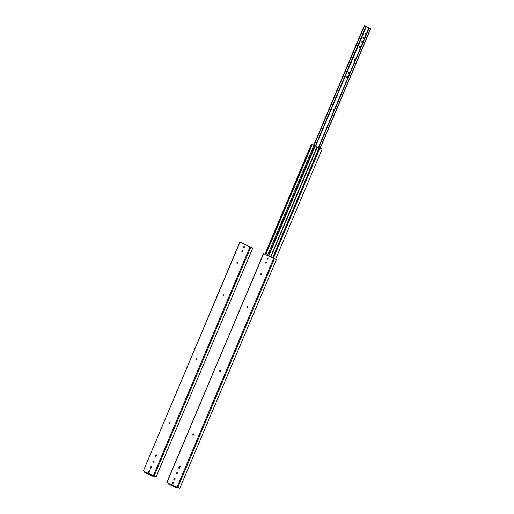 <?xml version="1.0" encoding="UTF-8"?>
<svg xmlns="http://www.w3.org/2000/svg" width="514" height="514" viewBox="0 0 514 514"><rect width="100%" height="100%" fill="white"/><g stroke="black" fill="none" stroke-linecap="round" stroke-linejoin="round"><path stroke-width="0.77" d="M223.937 294.959L223.147 295.216A0.578 0.405 110 0 1 223.873 295.569A0.578 0.405 110 0 1 223.147 295.216L223.526 295.935L223.86 294.965L223.519 295.948A0.578 0.405 -70 0 1 223.866 294.978M242.659 250.639L241.869 250.89A0.578 0.405 110 0 1 242.602 251.243A0.578 0.405 110 0 1 241.869 250.89L242.248 251.609L242.582 250.639A0.578 0.405 -70 0 0 242.229 251.018L242.248 251.622M153.686 461.276L152.896 461.527A0.578 0.405 110 0 1 153.622 461.88A0.578 0.405 110 0 1 152.896 461.527L153.191 462.266L153.647 461.36L153.268 462.259A0.578 0.405 -70 0 1 153.609 461.289M243.527 246.964A0.578 0.405 110 0 1 244.253 247.324A0.578 0.405 110 0 1 243.527 246.964L243.906 247.684L244.24 246.72A0.578 0.405 -70 0 0 243.887 247.099L243.899 247.697A0.578 0.405 -70 0 1 243.887 247.099L244.118 246.611L243.527 246.964M169.145 423.054A0.578 0.405 110 0 1 169.871 423.414A0.578 0.405 110 0 1 169.145 423.054L169.504 423.189L169.145 423.054L169.215 423.722L169.684 423.677L169.858 422.81L169.145 423.054M169.864 422.816A0.578 0.405 -70 0 0 169.504 423.189L169.517 423.787A0.578 0.405 -70 0 1 169.504 423.189L169.935 422.804M237.629 262.371L236.915 262.615A0.578 0.405 110 0 1 237.641 262.975A0.578 0.405 110 0 1 236.915 262.615L237.295 263.335L237.629 262.371A0.578 0.405 -70 0 0 237.275 262.75L237.288 263.354M196.142 359.138A0.578 0.405 110 0 1 196.875 359.492A0.578 0.405 110 0 1 196.142 359.138L196.521 359.858L196.856 358.888A0.578 0.405 -70 0 0 196.502 359.267L196.521 359.871A0.578 0.405 -70 0 1 196.502 359.267L196.663 358.753L196.142 359.138M152.195 475.489L153.307 475.842L153.101 476.33L153.558 475.893L152.189 475.476M240.372 242.229L250.331 247.093L240.372 242.229M250.421 247.131L252.785 248.031L156.166 476.767L154.136 476.028L250.755 247.292L252.785 248.031L156.166 476.767L154.136 476.028L250.755 247.292L252.785 248.031L250.402 247.125M153.23 476.292L153.558 475.9M242.075 242.807L239.877 242.017L242.075 242.807M242.576 250.652L242.229 251.018A0.578 0.405 -70 0 0 242.242 251.616M149.754 470.58L148.887 472.013L148.938 472.507L149.291 472.135A0.578 0.405 110 0 1 148.565 471.775L148.964 470.83A0.578 0.405 110 0 1 149.69 471.19L149.291 472.135L149.677 470.586A0.578 0.405 -70 0 0 149.323 470.965L148.964 470.83L149.323 470.965L148.925 471.91L148.565 471.775L148.925 471.91A0.578 0.405 -70 0 0 148.931 472.501L148.565 471.775L149.15 470.567L149.677 470.586M151.405 466.673L150.531 468.113L150.589 468.607L150.943 468.228A0.578 0.405 110 0 1 150.21 467.875L150.608 466.93A0.578 0.405 110 0 1 151.341 467.284L150.943 468.228L151.392 466.853L150.66 466.828L150.968 467.059L150.608 466.93L150.21 467.875L150.57 468.003L150.146 468.203L150.589 468.595M156.365 454.929L155.498 456.361L155.549 456.856L155.903 456.483A0.578 0.405 110 0 1 155.177 456.124L155.575 455.179A0.578 0.405 110 0 1 156.301 455.532L155.903 456.483L156.352 455.108L155.626 455.083L155.935 455.308L155.575 455.179L155.177 456.124L155.536 456.259L155.112 456.451L155.556 456.843A0.578 0.405 -70 0 1 155.536 456.259L155.935 455.308A0.578 0.405 -70 0 1 156.295 454.941M237.706 262.365L237.275 262.75A0.578 0.405 -70 0 0 237.282 263.341M153.101 476.33L151.99 475.977L153.101 476.33M151.855 475.636L152.086 475.077M144.852 471.537L144.485 471.704L144.685 472.379L144.652 471.454M144.768 472.45L151.951 475.951M151.328 466.693A0.578 0.405 -70 0 0 150.968 467.059L150.57 468.003A0.578 0.405 -70 0 0 150.583 468.601M143.29 470.76L144.601 471.428L143.393 470.837L239.865 242.017L250.755 247.292L249.977 246.964L153.352 475.701L152.144 475.109L153.352 475.701L249.977 246.964L240.012 242.107L143.393 470.837L239.865 242.017M152.105 475.09L144.485 471.704L151.893 475.546M144.832 472.482L151.938 475.945M243.507 243.662L244.613 244.278L243.507 243.662M242.441 250.729L242.165 251.378L242.441 250.729M237.487 262.461L237.211 263.11L237.487 262.461M223.718 295.055L223.442 295.704L223.718 295.055M196.714 358.978L196.444 359.627L196.714 358.978M169.716 422.9L169.44 423.549L169.716 422.9M156.147 455.025L155.472 456.618L156.147 455.025M153.461 461.373L153.191 462.015L153.461 461.373M151.18 466.77L150.506 468.363L151.18 466.77M149.535 470.676L148.861 472.27L149.535 470.676M250.768 247.26L250.286 247.073L250.768 247.26M249.952 246.913L250.793 247.215L249.952 246.913M251.217 247.42L250.793 247.215L251.217 247.42M244.921 244.394L250.067 246.861L244.921 244.394M249.592 246.669L249.072 246.482L249.592 246.669M244.683 244.336L249.643 246.675L244.683 244.336M247.51 306.498L246.797 306.749A0.578 0.405 110 0 1 247.523 307.102A0.578 0.405 110 0 1 246.797 306.749L247.176 307.468L247.51 306.498A0.578 0.405 -70 0 0 247.157 306.877L247.17 307.481A0.578 0.405 -70 0 1 247.157 306.877L247.587 306.492M266.31 262.166L265.52 262.423A0.578 0.405 110 0 1 266.246 262.776A0.578 0.405 110 0 1 265.52 262.423L265.899 263.142L266.233 262.172L265.892 263.155M266.239 262.185A0.578 0.405 -70 0 0 265.886 263.149M176.54 473.06A0.578 0.405 110 0 1 177.272 473.413A0.578 0.405 110 0 1 176.54 473.06L176.919 473.779L177.253 472.809A0.578 0.405 -70 0 0 176.9 473.188L176.919 473.792A0.578 0.405 -70 0 1 176.9 473.188L177.131 472.707L176.54 473.06M267.177 258.497A0.578 0.405 110 0 1 267.903 258.857A0.578 0.405 110 0 1 267.177 258.497L267.556 259.217L267.89 258.253A0.578 0.405 -70 0 0 267.537 258.632L267.55 259.229A0.578 0.405 -70 0 1 267.537 258.632L267.768 258.144L267.177 258.497M192.795 434.587A0.578 0.405 110 0 1 193.521 434.947A0.578 0.405 110 0 1 192.795 434.587L193.155 434.722L192.795 434.587L192.808 435.191L193.335 435.21L193.508 434.343L192.795 434.587M193.515 434.349A0.578 0.405 -70 0 0 193.155 434.722L193.168 435.319A0.578 0.405 -70 0 1 193.155 434.722L193.585 434.336M261.279 273.904L260.566 274.148A0.578 0.405 110 0 1 261.292 274.508A0.578 0.405 110 0 1 260.566 274.148L260.945 274.868L261.279 273.904A0.578 0.405 -70 0 0 260.926 274.283L260.939 274.881M220.583 370.414L219.793 370.671A0.578 0.405 110 0 1 220.525 371.024A0.578 0.405 110 0 1 219.793 370.671L220.172 371.391L220.506 370.421A0.578 0.405 -70 0 0 220.153 370.8L220.172 371.404M175.839 487.015L176.957 487.375L176.752 487.863L177.208 487.426L175.846 487.021M264.023 253.762L273.981 258.626L264.023 253.762M274.071 258.664L276.436 259.564L179.816 488.3L177.78 487.561L274.405 258.825L276.436 259.564L179.816 488.3L177.78 487.561L274.405 258.825L276.436 259.564L274.052 258.658M177.208 487.426L175.916 486.764L177.208 487.426L176.752 487.863L175.64 487.51L176.88 487.825M264.986 254.07L263.528 253.55L264.986 254.07M173.404 482.113L172.537 483.546L172.588 484.04L172.942 483.668A0.578 0.405 110 0 1 172.216 483.308L172.614 482.363A0.578 0.405 110 0 1 173.34 482.717L172.942 483.668L173.321 482.119A0.578 0.405 -70 0 0 172.967 482.492L172.614 482.363L172.967 482.492L172.569 483.443L172.216 483.308L172.569 483.443A0.578 0.405 -70 0 0 172.582 484.034L172.151 483.526L172.614 482.363L173.533 482.126M175.049 478.206L174.182 479.646L174.233 480.14L174.587 479.761A0.578 0.405 110 0 1 173.861 479.408L174.259 478.463A0.578 0.405 110 0 1 174.991 478.817L174.587 479.761L174.972 478.213A0.578 0.405 -70 0 0 174.619 478.592L174.259 478.463L174.619 478.592L174.22 479.536L173.861 479.408L174.22 479.536A0.578 0.405 -70 0 0 174.227 480.127M180.016 466.461L179.148 467.894L179.2 468.389L179.553 468.016A0.578 0.405 110 0 1 178.827 467.656L179.225 466.712A0.578 0.405 110 0 1 179.951 467.065L179.553 468.016L180.003 466.641L179.277 466.609L179.579 466.84L179.225 466.712L178.827 467.656L179.18 467.791L178.763 467.875L179.206 468.376A0.578 0.405 -70 0 1 179.18 467.791L179.579 466.84A0.578 0.405 -70 0 1 179.939 466.474M261.356 273.898L260.926 274.283A0.578 0.405 -70 0 0 260.932 274.874M220.5 370.433L220.153 370.8A0.578 0.405 -70 0 0 220.165 371.391M175.505 487.169L175.737 486.61M168.496 483.07L168.136 483.231L168.335 483.912L168.303 482.987M168.419 483.982L175.595 487.484M166.941 482.293L168.251 482.961L167.037 482.37L263.515 253.55L274.405 258.825L273.621 258.497L177.002 487.233L175.794 486.642L177.002 487.233L273.621 258.497L263.663 253.64L166.889 482.286L263.515 253.55M175.756 486.623L168.136 483.231L175.544 487.079M168.476 484.015L175.582 487.478M174.972 478.213L174.445 478.193L173.861 479.408L174.24 480.127M268.308 255.863L314.819 145.758L268.289 255.85L314.793 145.751L312.249 144.543L313.784 145.102L312.249 144.543L265.751 254.61L312.249 144.543L313.983 145.391L267.486 255.458L313.983 145.391L315.223 145.944L268.713 256.056L315.223 145.944L316.958 146.786L314.819 145.758L268.308 255.863M270.563 256.961L317.067 146.869L321.443 148.79L319.509 148.083L273.011 258.156L319.509 148.083L321.443 148.79L319.065 147.871L272.574 257.938L319.065 147.871L317.331 147.023L270.833 257.09L317.331 147.023L316.958 146.786L270.576 256.968M317.562 147.081L320.999 148.533L317.556 147.081M314.748 145.7L317.581 147.068L314.748 145.7M313.713 144.98L311.42 144.145L313.713 144.98M264.928 254.212L311.42 144.145L264.928 254.212M265.263 254.372L311.754 144.305L311.42 144.145L311.754 144.305L265.263 254.372M313.668 145.057L311.754 144.305L313.668 145.057M267.749 258.343L267.473 258.992L267.749 258.343M266.091 262.262L265.815 262.911L266.091 262.262M261.138 273.994L260.861 274.643L261.138 273.994M247.369 306.588L247.093 307.237L247.369 306.588M220.365 370.51L220.088 371.159L220.365 370.51M313.765 145.134L312.936 144.832L313.765 145.134M319.509 148.083L322.137 149.086L320.999 148.533L322.137 149.086L275.607 259.223L322.137 149.086L319.509 148.083M273.345 258.317L319.837 148.25L273.345 258.317M363.822 37.252L363.308 37.638A0.578 0.405 -70 0 0 363.449 38.344L363.147 38.235A0.578 0.405 110 0 1 363.006 37.528L364.175 38.704L363.077 38.19L363.006 37.528A0.578 0.405 110 0 1 363.597 37.169L364.49 37.606A0.578 0.405 110 0 1 364.689 37.92M362.505 41.377A0.578 0.405 -70 0 0 362.107 41.756L361.805 41.647A0.578 0.405 110 0 1 362.537 42A0.578 0.405 110 0 1 361.805 41.647L362.177 42.424M360.301 46.594A0.578 0.405 -70 0 0 359.903 46.973L359.601 46.864A0.578 0.405 110 0 1 360.333 47.217A0.578 0.405 110 0 1 359.601 46.864L359.973 47.641M354.788 59.637A0.578 0.405 -70 0 0 354.397 60.016L354.095 59.907A0.578 0.405 110 0 1 354.821 60.26A0.578 0.405 110 0 1 354.095 59.907L354.467 60.684M347.798 76.4L347.689 76.393A0.79 0.553 -70 0 0 347.098 76.92L346.796 76.811A0.79 0.553 110 0 1 347.785 77.293A0.79 0.553 110 0 1 346.796 76.811L347.194 77.826M349.282 72.68A0.578 0.405 -70 0 0 348.884 73.059L348.582 72.949A0.578 0.405 110 0 1 349.314 73.303A0.578 0.405 110 0 1 348.582 72.949L348.955 73.727M333.856 109.199A0.578 0.405 -70 0 0 333.457 109.578L333.156 109.469A0.578 0.405 110 0 1 333.888 109.823A0.578 0.405 110 0 1 333.156 109.469L333.528 110.247M365.807 33.551A0.578 0.405 -70 0 0 365.415 33.93L365.113 33.821A0.578 0.405 110 0 1 365.839 34.175A0.578 0.405 110 0 1 365.113 33.821L365.486 34.599M365.608 26.208L370.755 28.675L320.055 148.186L370.562 28.617L369.168 28.116L318.68 147.634L368.891 27.981L318.404 147.499L368.891 27.981L370.755 28.675L366.392 26.529L315.641 146.098L366.18 26.465L370.343 28.501L365.891 26.342L315.358 145.963L366.148 26.452L364.22 25.7L365.891 26.342L364.503 25.835L314.009 145.359L364.22 25.7L365.608 26.208M313.733 145.224L364.22 25.7L313.733 145.224M362.543 41.371L362.107 41.756A0.578 0.405 -70 0 0 362.139 42.379M360.34 46.588L359.903 46.973A0.578 0.405 -70 0 0 359.935 47.596M354.827 59.63L354.397 60.016A0.578 0.405 -70 0 0 354.429 60.639M347.689 76.38L347.156 76.361L346.712 77.106L346.982 77.781L347.535 77.659L347.766 76.47L347.098 76.92A0.79 0.553 -70 0 0 347.181 77.82M349.321 72.673L348.884 73.059A0.578 0.405 -70 0 0 348.916 73.682M333.894 109.193L333.457 109.578A0.578 0.405 -70 0 0 333.49 110.202M365.846 33.545L365.415 33.93A0.578 0.405 -70 0 0 365.448 34.554M363.764 37.252A0.578 0.405 -70 0 0 363.308 37.638L363.52 37.143L364.696 37.991M364.394 38.627A0.578 0.405 110 0 1 364.041 38.672L364.445 38.582M362.537 42L362.518 41.396L361.991 41.377L361.875 42.315L362.537 42M360.333 47.217L360.314 46.613L359.787 46.594L359.671 47.532L360.333 47.217M354.821 60.26L354.75 59.598L354.204 59.714L354.165 60.575L354.821 60.26M349.314 73.303L349.237 72.641L348.698 72.757L348.653 73.618L349.314 73.303M333.888 109.823L333.869 109.225L333.342 109.206L333.226 110.137L333.888 109.823M365.839 34.175L365.827 33.571L365.3 33.551L365.126 34.425L365.839 34.175M223.712 294.85L224.065 294.978M242.435 250.524L242.794 250.652M153.455 461.161L153.814 461.289M244.092 246.598L244.446 246.726M169.704 422.688L170.063 422.816M237.481 262.249L237.834 262.378M196.708 358.766L197.068 358.9M156.134 454.813L156.494 454.941M151.174 466.564L151.534 466.693M149.523 470.464L149.882 470.593M247.356 306.383L247.716 306.511M266.079 262.056L266.438 262.185M177.105 472.694L177.465 472.822M267.736 258.131L268.096 258.259M193.354 434.221L193.714 434.349M261.125 273.782L261.485 273.911M220.358 370.298L220.718 370.433M179.784 466.346L180.144 466.474M174.824 478.097L175.184 478.226M320.241 148.257L370.755 28.675"/></g></svg>
